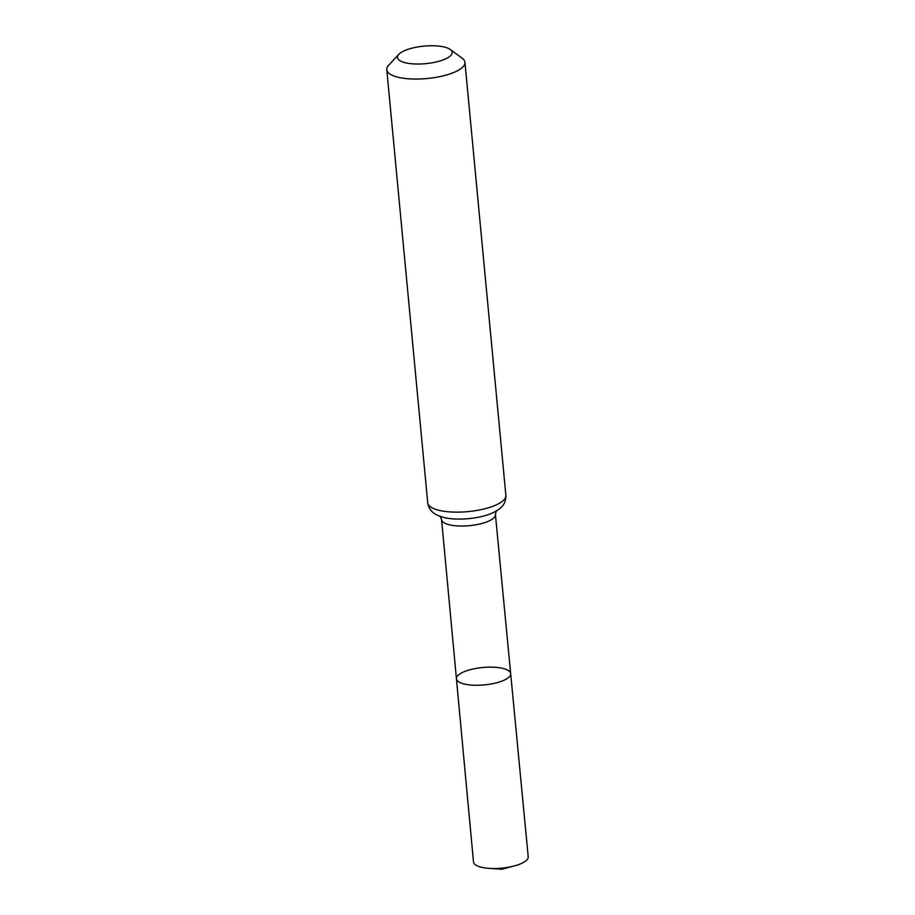 <?xml version="1.0" encoding="UTF-8"?>
<svg xmlns="http://www.w3.org/2000/svg" width="915" height="915" viewBox="0 0 915 915"><rect width="100%" height="100%" fill="white"/><g stroke="black" fill="none" stroke-linecap="round" stroke-linejoin="round"><path stroke-width="1.37" d="M510.673 673.634A27.244 8.738 174.6 0 1 484.367 684.9A27.244 8.738 174.6 0 1 456.425 678.758A27.244 8.738 174.6 0 1 465.266 671.267A27.244 8.738 174.6 0 1 494.123 667.229A27.244 8.738 174.6 0 1 510.673 673.634A27.244 8.738 174.6 0 1 484.367 684.9A27.244 8.738 174.6 0 1 456.425 678.758L473.501 861.964A27.473 8.807 174.6 0 0 489.045 868.358A27.473 8.807 174.6 0 0 514.15 865.99A27.473 8.807 174.6 0 0 519.297 864.355A27.473 8.807 174.6 0 0 528.218 856.795L495.427 514.493A27.038 8.67 174.6 0 1 469.315 525.679A27.038 8.67 174.6 0 1 441.579 519.583L456.425 678.758M406.386 49.913A27.473 8.807 174.6 0 1 450.272 49.49A27.473 8.807 174.6 0 1 425.647 63.661A27.473 8.807 174.6 0 1 398.791 54.351A27.473 8.807 174.6 0 1 406.386 49.913M450.272 49.49L462.235 58.274A39.254 12.581 174.6 0 1 464.946 62.3A39.254 12.581 174.6 0 1 427.053 78.53A39.254 12.581 174.6 0 1 386.782 69.689A39.254 12.581 174.6 0 1 388.692 65.228L398.791 54.351M505.881 495.392A39.254 12.581 174.6 0 1 467.988 511.611A39.254 12.581 174.6 0 1 427.728 502.781C428.883 509.792 432.898 512.377 433.573 512.915C434.408 513.59 437.37 516.083 446.131 517.981A33.146 10.625 174.6 0 0 490.646 513.773C498.892 510.273 501.34 507.253 502.026 506.441C502.598 505.789 506.052 502.495 505.881 495.392L464.946 62.3M496.353 510.639L495.427 514.493M439.943 515.969L441.579 519.583M386.782 69.689L427.728 502.781M489.045 868.358L501.797 869.25L514.15 865.99"/></g></svg>
